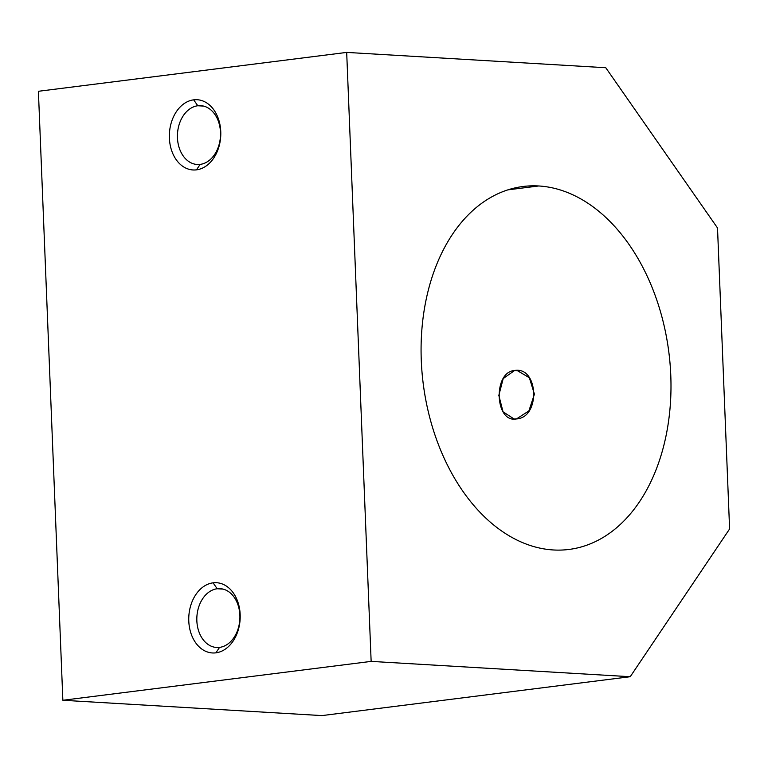 <?xml version="1.0" encoding="UTF-8"?>
<svg xmlns="http://www.w3.org/2000/svg" width="768" height="768" viewBox="0 0 768 768"><rect width="100%" height="100%" fill="white"/><g stroke="black" fill="none" stroke-linecap="round" stroke-linejoin="round"><path stroke-width="1.15" d="M507.936 189.85L538.723 185.971A182.928 123.821 82.8 0 0 523.152 186.48A182.928 123.821 82.8 0 0 421.997 372.029A182.928 123.821 82.8 0 0 553.344 549.965A182.928 123.821 82.8 0 0 568.925 549.456A182.928 123.821 82.8 0 0 670.07 363.898A182.928 123.821 82.8 0 0 538.723 185.971L507.936 189.85M197.789 105.754L203.597 106.099L197.789 105.754A29.462 21.514 93.4 0 1 220.493 132.355A29.462 21.514 93.4 0 1 200.15 164.39A29.462 21.514 -86.6 0 0 220.522 134.352A29.462 21.514 -86.6 0 0 200.707 105.658A29.462 21.514 -86.6 0 0 197.789 105.754L193.67 99.84L197.789 105.754A29.462 21.514 -86.6 0 0 177.418 135.792A29.462 21.514 -86.6 0 0 197.232 164.486A29.462 21.514 -86.6 0 0 200.15 164.39L196.483 169.843A35.174 25.69 -86.6 0 0 220.762 131.606A35.174 25.69 -86.6 0 0 193.67 99.84A35.174 25.69 -86.6 0 0 169.382 138.086A35.174 25.69 -86.6 0 0 196.483 169.843L200.15 164.39A29.462 21.514 93.4 0 1 177.456 137.789A29.462 21.514 93.4 0 1 197.789 105.754M217.19 588.749L222.998 589.094L217.19 588.749A29.462 21.514 93.4 0 1 239.885 615.35A29.462 21.514 93.4 0 1 219.552 647.386A29.462 21.514 -86.6 0 0 239.923 617.347A29.462 21.514 -86.6 0 0 220.109 588.653A29.462 21.514 -86.6 0 0 217.19 588.749L213.072 582.835L217.19 588.749A29.462 21.514 -86.6 0 0 196.819 618.787A29.462 21.514 -86.6 0 0 216.634 647.482A29.462 21.514 -86.6 0 0 219.552 647.386L215.875 652.838A35.174 25.69 -86.6 0 0 240.163 614.592A35.174 25.69 -86.6 0 0 213.072 582.835A35.174 25.69 -86.6 0 0 188.784 621.072A35.174 25.69 -86.6 0 0 215.875 652.838L219.552 647.386A29.462 21.514 93.4 0 1 196.848 620.784A29.462 21.514 93.4 0 1 217.19 588.749M514.55 370.502L519.427 370.79L514.55 370.502L503.194 378.595L498.835 395.395L503.04 411.802L514.109 419.011L516.499 418.925L528.893 410.899L534.422 394.166L529.344 377.712L516.979 370.426L514.55 370.502C538.627 366.192 540.691 417.6 516.499 418.925C494.842 423.389 492.778 371.971 514.55 370.502M62.861 700.272L321.946 715.594L630.23 676.714L371.146 661.392L62.861 700.272L371.146 661.392L346.685 52.406L605.77 67.728L717.514 227.962L729.6 528.96L630.23 676.714L321.946 715.594L62.861 700.272L38.4 91.286L346.685 52.406L38.4 91.286L62.861 700.272M213.072 582.835A35.174 25.69 93.4 0 1 240.163 614.592A35.174 25.69 93.4 0 1 215.875 652.838A35.174 25.69 93.4 0 1 188.784 621.072A35.174 25.69 93.4 0 1 213.072 582.835M193.67 99.84A35.174 25.69 93.4 0 1 220.762 131.606A35.174 25.69 93.4 0 1 196.483 169.843A35.174 25.69 93.4 0 1 169.382 138.086A35.174 25.69 93.4 0 1 193.67 99.84M346.685 52.406L371.146 661.392L630.23 676.714L729.6 528.96L717.514 227.962L605.77 67.728L346.685 52.406M538.723 185.971A182.928 123.821 -97.2 0 1 670.781 375.341A182.928 123.821 -97.2 0 1 553.344 549.965A182.928 123.821 -97.2 0 1 421.286 360.586A182.928 123.821 -97.2 0 1 538.723 185.971"/></g></svg>

